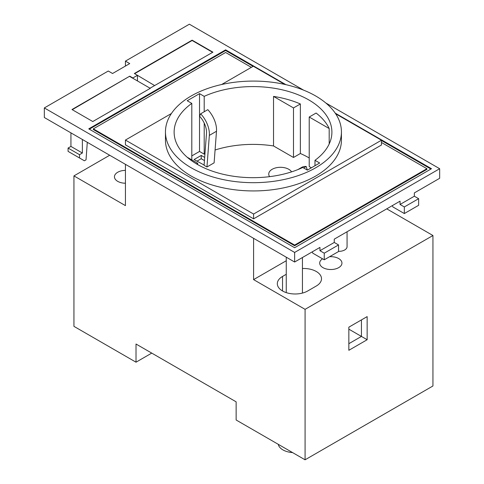 <?xml version="1.0" encoding="UTF-8"?>
<svg xmlns="http://www.w3.org/2000/svg" width="484" height="484" viewBox="0 0 484 484"><rect width="100%" height="100%" fill="white"/><g stroke="black" fill="none" stroke-linecap="round" stroke-linejoin="round"><path stroke-width="0.73" d="M303.541 90.121L189.365 24.2L125.429 61.111L129.724 63.592L112.56 73.501L108.265 71.021L44.334 107.932L44.334 117.515L294.635 262.026L319.954 247.409L319.954 250.712L334.256 242.454L338.546 244.928L338.546 251.535L324.244 259.793L312.797 253.186L312.265 251.843M44.334 107.932L294.635 252.442L294.635 262.026M294.635 252.442L439.666 168.71L439.666 178.287L414.352 192.904L414.352 196.208L400.05 204.466L400.05 201.162L334.256 239.15L334.256 242.454M439.666 168.71L325.774 102.959M125.429 61.111L125.429 66.066M324.244 259.793L324.244 253.186L338.546 244.928M319.954 250.712L324.244 253.186M392.361 205.603L392.899 206.946L404.34 213.553L418.642 205.295L418.642 198.688L414.352 196.208M404.34 213.553L404.34 206.946L418.642 198.688M400.05 204.466L404.34 206.946M381.452 142.465L426.912 168.71L426.912 169.37L294.635 245.739L93.333 129.518L93.333 128.859L225.611 52.49L251.353 67.355M89.328 129.192L225.611 50.511L253.071 66.362M381.452 140.487L430.911 169.043M426.912 168.71L294.635 245.079L93.333 128.859M294.635 245.739L294.635 245.079M134.625 73.689L192.124 40.493L212.639 52.339M154.608 85.553L137.444 75.316L132.87 77.96L129.76 76.163L71.977 109.523L92.783 121.538L150.318 88.318M150.318 88.034L212.924 52.169L192.124 40.16L134.334 73.52L137.444 75.316M192.124 40.493L192.124 40.16M72.261 109.693L129.76 76.163M129.76 76.496L150.282 88.342M132.87 78.287L132.87 77.96M137.444 80.931L137.444 75.643M82.377 139.477L82.377 153.023L79.515 154.674L79.515 157.978L84.379 160.785L86.025 159.835L87.295 142.314M79.515 157.978L68.075 151.371L68.075 148.068L79.515 154.674M70.936 132.87L70.936 146.416L68.075 148.068M70.936 146.416L82.377 153.023M347.064 231.751L347.064 246.665A8.089 4.671 180 0 1 338.546 251.329M253.586 238.322L253.586 279.613L305.077 309.343L305.077 459.8L432.944 385.978L432.944 235.514L386.746 208.846M253.586 279.613L286.256 260.749M305.077 459.8L236.138 419.997L236.138 401.829L136.016 344.027L136.016 362.195L73.937 326.355L73.937 175.898L125.429 205.621L125.429 164.336M151.746 353.108L136.016 362.195M125.429 170.38A11.126 6.425 0 0 0 114.448 176.805A11.126 6.425 0 0 0 117.709 181.349A11.126 6.425 0 0 0 125.429 183.224M109.699 155.249L73.937 175.898M282.535 290.975L282.535 276.443A17.799 10.279 0 0 0 277.32 283.709A17.799 10.279 0 0 0 288.307 293.201A17.799 10.279 0 0 0 307.709 290.975L316.288 286.02A17.799 10.279 0 0 0 321.503 278.754A17.799 10.279 0 0 0 302.439 268.505M282.535 276.443L286.256 274.295M322.538 258.813A11.126 6.425 0 0 0 319.694 263.096A11.126 6.425 0 0 0 322.955 267.64A11.126 6.425 0 0 0 335.079 269.031A11.126 6.425 0 0 0 341.946 263.096A11.126 6.425 0 0 0 338.691 258.559A11.126 6.425 0 0 0 329.574 256.714M432.944 235.514L305.077 309.343M367.15 339.732L348.843 350.301L348.843 327.178L367.15 316.609L367.15 339.732L361.433 336.428L348.843 343.694M367.15 316.609L361.433 319.912L361.433 336.428L348.843 329.162M292.542 452.564A16.184 9.341 180 0 1 287.49 451.741A16.184 9.341 180 0 1 278.27 444.324M285.917 84.67L225.611 49.846L88.76 128.859L294.635 247.723L431.486 168.71L335.218 113.135M125.429 140.058L125.429 144.843L253.586 218.835L381.452 145.012L381.452 140.221L253.586 214.043L125.429 140.058L171.409 113.51M225.611 49.846L225.611 50.511M341.432 131.884L341.432 140.136A87.991 50.802 180 0 1 287.115 187.072A87.991 50.802 180 0 1 191.222 176.061A87.991 50.802 180 0 1 165.455 140.136L165.455 131.884A87.991 50.802 180 0 1 191.222 95.959A87.991 50.802 180 0 1 315.659 95.959A87.991 50.802 180 0 1 341.432 131.884A87.991 50.802 180 0 1 287.115 178.814A87.991 50.802 180 0 1 191.222 167.803A87.991 50.802 180 0 1 165.455 131.884M221.63 84.518L253.301 66.229L284.792 84.416M335.66 113.782L381.452 140.221M191.803 159.877L191.803 103.394L187.217 100.751L199.523 93.648L199.523 151.456L191.803 155.908M191.803 103.394A78.886 45.544 -0 0 0 174.125 132.126A78.886 45.544 -0 0 0 219.119 173.254A78.886 45.544 -0 0 0 302.778 167.47L307.364 170.114L319.664 163.011L314.987 160.313A78.886 45.544 -0 0 0 331.903 132.126A78.886 45.544 -0 0 0 287.454 91.155A78.886 45.544 -0 0 0 204.2 96.352L199.523 93.648M329.187 128.544A78.886 45.544 -0 0 0 316.106 113.044L309.222 117.019L329.187 128.544L329.187 143.972M253.586 214.043L253.586 218.835M300.37 103.963A78.886 45.544 -0 0 0 273.527 96.407L293.492 107.932L300.37 103.963L300.37 153.507L293.492 157.482L293.492 107.932M309.222 117.019L309.222 166.563L311.369 167.803M196.522 163.919L197.66 163.259L187.139 157.185M197.66 163.259L197.66 164.578M199.523 151.456L204.2 154.154L204.2 123.057M204.2 111.756L204.2 96.352M314.987 165.716L314.987 160.313M291.562 171.868A11.731 6.776 0 0 0 288.773 169.291A11.731 6.776 0 0 0 275.983 167.821A11.731 6.776 0 0 0 268.741 174.077A11.731 6.776 0 0 0 269.624 176.654M200.666 113.794L207.817 109.668A20.225 11.677 60 0 1 216.493 131.255L214.109 162.848L206.958 166.98L204.085 165.322L206.487 133.463A16.184 9.341 -120 0 0 199.547 116.196L200.666 113.794A20.225 11.677 60 0 1 209.342 135.387L206.958 166.98M204.684 157.409L201.235 155.418L194.084 159.545L204.109 165.032M309.222 157.978A78.886 45.544 -0 0 0 300.37 153.507M215.077 149.998A78.886 45.544 -0 0 1 273.527 145.956L293.492 157.482M204.956 153.815A78.886 45.544 -0 0 0 204.2 154.154M273.527 145.956L273.527 96.407M204.448 160.573L201.235 158.722L196.946 161.196M201.235 158.722L201.235 155.418M297.872 169.594L301.683 167.391A20.225 11.677 60 0 1 306.221 166.484L307.31 170.084M303.643 167.966L306.221 166.484M209.342 135.387L216.493 131.255M286.256 292.62L286.256 257.185M287.49 451.741A26.293 26.293 0 0 0 292.596 452.594M302.439 293.08L302.439 257.518"/></g></svg>
